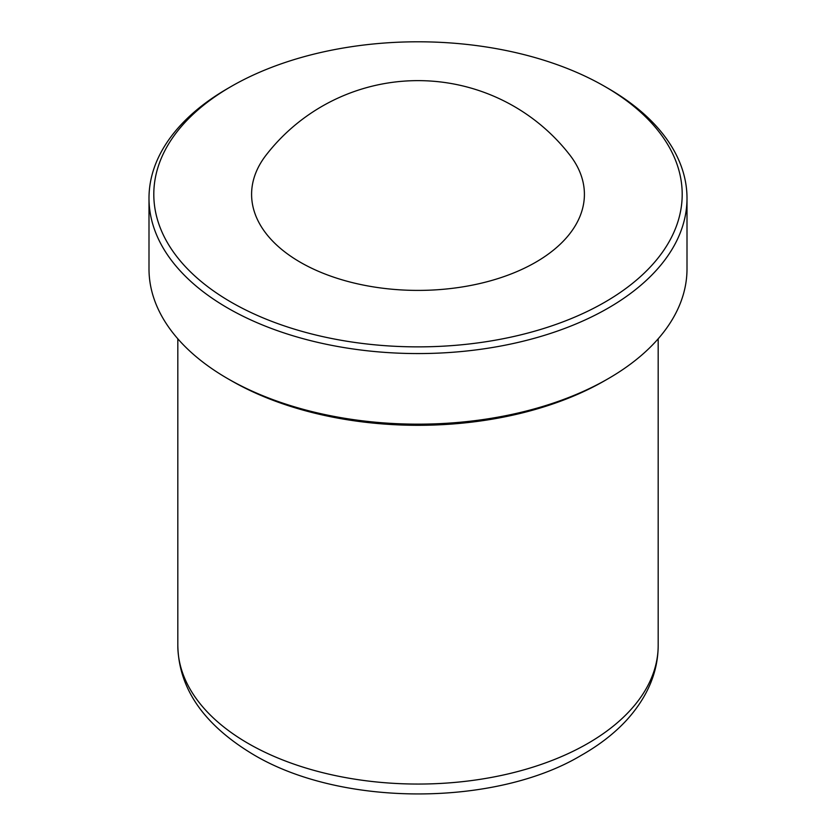 <?xml version="1.0" encoding="UTF-8"?>
<svg xmlns="http://www.w3.org/2000/svg" width="836" height="836" viewBox="0 0 836 836"><rect width="100%" height="100%" fill="white"/><g stroke="black" fill="none" stroke-linecap="round" stroke-linejoin="round"><path stroke-width="1.25" d="M148.996 198.257L148.996 268.858A269.004 155.308 0 0 0 227.779 378.677L231.175 380.631A264.197 152.539 0 0 0 231.185 380.631A264.197 152.539 0 0 0 604.825 380.631L608.221 378.677A269.004 155.308 0 0 0 687.004 268.858L687.004 198.257A269.004 155.308 180 0 1 520.943 341.746A269.004 155.308 180 0 1 227.789 308.076A269.004 155.308 180 0 1 148.996 198.257A269.004 155.308 180 0 1 227.779 88.438L231.175 86.474A264.197 152.539 180 0 1 604.815 86.474A264.197 152.539 180 0 1 604.825 86.474A264.197 152.539 180 0 1 604.815 302.193A264.197 152.539 180 0 1 231.185 302.193A264.197 152.539 180 0 1 231.175 86.474M231.185 380.631L227.789 378.677A269.004 155.308 0 0 0 608.221 378.677M300.333 262.264A166.406 96.067 0 0 0 512.363 273.466A166.406 96.067 0 0 0 569.901 155.109A192.144 192.144 0 0 0 266.099 155.109A166.406 96.067 0 0 0 300.333 262.264M604.815 86.474L608.211 88.438A269.004 155.308 180 0 1 608.221 88.438A269.004 155.308 180 0 1 687.004 198.257M248.167 743.434A240.183 138.671 0 0 0 509.918 773.499A240.183 138.671 0 0 0 658.183 645.382C658.078 671.768 647.795 696.43 627.324 719.378C615.003 732.942 599.548 744.991 580.978 755.504C496.281 806.176 342.081 807.68 253.141 754.427C203.723 724.728 178.622 688.383 177.817 645.382A240.183 138.671 0 0 0 248.167 743.434M177.817 338.799L177.817 645.382M658.183 338.799L658.183 645.382M604.825 86.474L608.221 88.438"/></g></svg>
